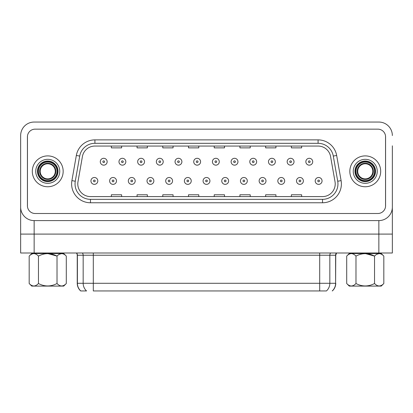 <?xml version="1.0" encoding="UTF-8"?>
<svg xmlns="http://www.w3.org/2000/svg" width="413" height="413" viewBox="0 0 413 413"><rect width="100%" height="100%" fill="white"/><g stroke="black" fill="none" stroke-linecap="round" stroke-linejoin="round"><path stroke-width="0.62" d="M392.35 145.83L392.35 252.999L392.35 234.094L34.145 234.094L34.145 252.999L20.65 252.999L20.65 234.094L20.65 252.999M392.35 135.541A13.495 13.495 0 0 0 378.855 122.052L34.145 122.052A13.495 13.495 0 0 0 20.65 135.541L20.65 145.83M20.65 135.541L20.65 234.094L34.145 234.094L34.145 220.599L378.855 220.599A13.495 13.495 0 0 0 392.35 207.109M385.577 205.788L385.577 136.863A7.713 7.713 0 0 0 377.864 129.15L35.136 129.15A7.713 7.713 0 0 0 27.423 136.863L27.423 205.788A7.713 7.713 0 0 0 35.136 213.5L377.864 213.5A7.713 7.713 0 0 0 385.577 205.788M20.65 207.109A13.495 13.495 0 0 0 34.145 220.599M392.35 252.999L34.145 252.999M365.262 163.78A7.542 7.542 0 0 0 357.72 171.328A7.542 7.542 0 0 0 365.262 178.87A7.542 7.542 0 0 0 372.805 171.328A7.542 7.542 0 0 0 365.262 163.78M365.262 179.397A8.074 8.074 0 0 1 357.188 171.328A8.074 8.074 0 0 1 365.262 163.254A8.074 8.074 0 0 1 373.337 171.328A8.074 8.074 0 0 1 365.262 179.397M365.262 180.584A9.256 9.256 0 0 1 356.001 171.328A9.256 9.256 0 0 1 365.262 162.066A9.256 9.256 0 0 1 374.519 171.328A9.256 9.256 0 0 1 365.262 180.584M47.738 163.78A7.542 7.542 0 0 0 40.195 171.328A7.542 7.542 0 0 0 47.738 178.87A7.542 7.542 0 0 0 55.28 171.328A7.542 7.542 0 0 0 47.738 163.78M47.738 179.397A8.074 8.074 0 0 1 39.663 171.328A8.074 8.074 0 0 1 47.738 163.254A8.074 8.074 0 0 1 55.812 171.328A8.074 8.074 0 0 1 47.738 179.397M47.738 180.584A9.256 9.256 0 0 1 38.481 171.328A9.256 9.256 0 0 1 47.738 162.066A9.256 9.256 0 0 1 56.999 171.328A9.256 9.256 0 0 1 47.738 180.584M383.822 283.519L381.251 286.09L349.274 286.09L346.703 283.519C348.154 285.073 349.703 285.904 351.339 286.002C352.981 285.904 354.53 285.073 355.98 283.519C362.113 286.761 368.303 286.761 374.539 283.519C377.606 286.761 380.698 286.761 383.822 283.519L383.822 256.086C380.755 252.844 377.663 252.844 374.539 256.086C368.406 252.844 362.222 252.844 355.98 256.086C354.53 254.527 352.981 253.701 351.339 253.597C349.703 253.701 348.154 254.527 346.703 256.086L346.703 283.519M379.139 286.002L378.442 285.935M374.539 283.519L374.539 256.086L365.438 253.603M355.98 283.519L355.98 256.086M346.703 256.086L349.274 253.515L381.251 253.515L383.822 256.086M376.842 254.263L379.18 253.597M66.297 283.519L63.726 286.09L31.749 286.09L29.178 283.519C30.634 285.073 32.178 285.904 33.82 286.002C35.456 285.904 37.005 285.073 38.461 283.519C44.594 286.761 50.778 286.761 57.02 283.519C60.086 286.761 63.179 286.761 66.297 283.519L66.297 256.086C63.23 252.844 60.138 252.844 57.02 256.086C50.887 252.844 44.697 252.844 38.461 256.086C37.005 254.527 35.456 253.701 33.82 253.597C32.178 253.701 30.634 254.527 29.178 256.086L29.178 283.519M61.614 286.002L60.923 285.935M57.02 283.519L57.02 256.086L47.913 253.603M38.461 283.519L38.461 256.086M29.178 256.086L31.749 253.515L63.726 253.515L66.297 256.086M59.322 254.263L61.661 253.597M27.459 136.12L27.459 206.531L27.459 136.12M385.541 206.531L385.541 136.12L385.541 206.531M37.795 171.328A9.943 9.943 0 0 1 47.738 161.38A9.943 9.943 0 0 1 57.681 171.328A9.943 9.943 0 0 1 47.738 181.271A9.943 9.943 0 0 1 37.795 171.328M37.454 171.328A10.289 10.289 0 0 0 47.738 181.612A10.289 10.289 0 0 0 58.026 171.328A10.289 10.289 0 0 0 47.738 161.039A10.289 10.289 0 0 0 37.454 171.328A10.289 10.289 0 0 1 47.738 161.039A10.289 10.289 0 0 1 58.026 171.328M32.307 171.328A15.431 15.431 0 0 0 47.738 186.753A15.431 15.431 0 0 0 63.168 171.328A15.431 15.431 0 0 0 47.738 155.897A15.431 15.431 0 0 0 32.307 171.328M355.319 171.328A9.943 9.943 0 0 0 365.262 181.271A9.943 9.943 0 0 0 375.205 171.328A9.943 9.943 0 0 0 365.262 161.38A9.943 9.943 0 0 0 355.319 171.328M354.974 171.328A10.289 10.289 0 0 1 365.262 161.039A10.289 10.289 0 0 1 375.546 171.328A10.289 10.289 0 0 1 365.262 181.612A10.289 10.289 0 0 1 354.974 171.328A10.289 10.289 0 0 0 365.262 181.612A10.289 10.289 0 0 0 375.546 171.328M349.832 171.328A15.431 15.431 0 0 1 365.262 155.897A15.431 15.431 0 0 1 380.693 171.328A15.431 15.431 0 0 1 365.262 186.753A15.431 15.431 0 0 1 349.832 171.328M97.804 180.925A3.428 3.428 0 0 1 94.371 184.358A3.428 3.428 0 0 1 90.943 180.925A3.428 3.428 0 0 1 94.371 177.497A3.428 3.428 0 0 1 97.804 180.925A3.428 3.428 0 0 0 94.371 177.497A3.428 3.428 0 0 0 90.943 180.925M116.492 180.925A3.428 3.428 0 0 1 113.059 184.358A3.428 3.428 0 0 1 109.631 180.925A3.428 3.428 0 0 1 113.059 177.497A3.428 3.428 0 0 1 116.492 180.925A3.428 3.428 0 0 0 113.059 177.497A3.428 3.428 0 0 0 109.631 180.925M135.18 180.925A3.428 3.428 0 0 1 131.747 184.358A3.428 3.428 0 0 1 128.319 180.925A3.428 3.428 0 0 1 131.747 177.497A3.428 3.428 0 0 1 135.18 180.925A3.428 3.428 0 0 0 131.747 177.497A3.428 3.428 0 0 0 128.319 180.925M153.863 180.925A3.428 3.428 0 0 1 150.435 184.358A3.428 3.428 0 0 1 147.007 180.925A3.428 3.428 0 0 1 150.435 177.497A3.428 3.428 0 0 1 153.863 180.925A3.428 3.428 0 0 0 150.435 177.497A3.428 3.428 0 0 0 147.007 180.925M172.551 180.925A3.428 3.428 0 0 1 169.124 184.358A3.428 3.428 0 0 1 165.696 180.925A3.428 3.428 0 0 1 169.124 177.497A3.428 3.428 0 0 1 172.551 180.925A3.428 3.428 0 0 0 169.124 177.497A3.428 3.428 0 0 0 165.696 180.925M107.148 161.726A3.428 3.428 0 0 1 103.715 165.154A3.428 3.428 0 0 1 100.287 161.726A3.428 3.428 0 0 1 103.715 158.298A3.428 3.428 0 0 1 107.148 161.726A3.428 3.428 0 0 0 103.715 158.298A3.428 3.428 0 0 0 100.287 161.726M125.836 161.726A3.428 3.428 0 0 1 122.403 165.154A3.428 3.428 0 0 1 118.975 161.726A3.428 3.428 0 0 1 122.403 158.298A3.428 3.428 0 0 1 125.836 161.726A3.428 3.428 0 0 0 122.403 158.298A3.428 3.428 0 0 0 118.975 161.726M144.519 161.726A3.428 3.428 0 0 1 141.091 165.154A3.428 3.428 0 0 1 137.663 161.726A3.428 3.428 0 0 1 141.091 158.298A3.428 3.428 0 0 1 144.519 161.726A3.428 3.428 0 0 0 141.091 158.298A3.428 3.428 0 0 0 137.663 161.726M163.207 161.726A3.428 3.428 0 0 1 159.779 165.154A3.428 3.428 0 0 1 156.351 161.726A3.428 3.428 0 0 1 159.779 158.298A3.428 3.428 0 0 1 163.207 161.726A3.428 3.428 0 0 0 159.779 158.298A3.428 3.428 0 0 0 156.351 161.726M181.896 161.726A3.428 3.428 0 0 1 178.468 165.154A3.428 3.428 0 0 1 175.04 161.726A3.428 3.428 0 0 1 178.468 158.298A3.428 3.428 0 0 1 181.896 161.726A3.428 3.428 0 0 0 178.468 158.298A3.428 3.428 0 0 0 175.04 161.726M191.24 180.925A3.428 3.428 0 0 1 187.812 184.358A3.428 3.428 0 0 1 184.384 180.925A3.428 3.428 0 0 1 187.812 177.497A3.428 3.428 0 0 1 191.24 180.925A3.428 3.428 0 0 0 187.812 177.497A3.428 3.428 0 0 0 184.384 180.925M209.928 180.925A3.428 3.428 0 0 1 206.5 184.358A3.428 3.428 0 0 1 203.072 180.925A3.428 3.428 0 0 1 206.5 177.497A3.428 3.428 0 0 1 209.928 180.925A3.428 3.428 0 0 0 206.5 177.497A3.428 3.428 0 0 0 203.072 180.925M228.616 180.925A3.428 3.428 0 0 1 225.188 184.358A3.428 3.428 0 0 1 221.76 180.925A3.428 3.428 0 0 1 225.188 177.497A3.428 3.428 0 0 1 228.616 180.925A3.428 3.428 0 0 0 225.188 177.497A3.428 3.428 0 0 0 221.76 180.925M200.584 161.726A3.428 3.428 0 0 1 197.156 165.154A3.428 3.428 0 0 1 193.728 161.726A3.428 3.428 0 0 1 197.156 158.298A3.428 3.428 0 0 1 200.584 161.726A3.428 3.428 0 0 0 197.156 158.298A3.428 3.428 0 0 0 193.728 161.726M219.272 161.726A3.428 3.428 0 0 1 215.844 165.154A3.428 3.428 0 0 1 212.416 161.726A3.428 3.428 0 0 1 215.844 158.298A3.428 3.428 0 0 1 219.272 161.726A3.428 3.428 0 0 0 215.844 158.298A3.428 3.428 0 0 0 212.416 161.726M335.211 183.909A12.689 12.689 0 0 1 322.527 196.593L90.473 196.593A12.689 12.689 0 0 1 77.98 181.705L82.419 156.542A12.689 12.689 0 0 1 94.913 146.057L318.087 146.057A12.689 12.689 0 0 1 330.581 156.542L335.02 181.705A12.689 12.689 0 0 1 335.211 183.909M337.72 181.23A15.431 15.431 0 0 1 322.527 199.34L90.473 199.34A15.431 15.431 0 0 1 75.28 181.23L79.714 156.062A15.431 15.431 0 0 1 94.913 143.311L318.087 143.311A15.431 15.431 0 0 1 333.286 156.062L337.72 181.23L341.097 180.631A18.859 18.859 0 0 1 322.527 202.768L90.473 202.768A18.859 18.859 0 0 1 71.903 180.631L76.338 155.469A18.859 18.859 0 0 1 94.913 139.883L318.087 139.883A18.859 18.859 0 0 1 336.662 155.469L341.097 180.631M301.655 196.593L301.655 194.781L291.366 194.781L291.366 196.593M275.936 196.593L275.936 194.781L265.652 194.781L265.652 196.593M250.221 196.593L250.221 194.781L239.932 194.781L239.932 196.593M224.502 196.593L224.502 194.781L214.213 194.781L214.213 196.593M198.787 196.593L198.787 194.781L188.498 194.781L188.498 196.593M301.655 146.057L301.655 147.869L291.366 147.869L291.366 146.057M275.936 146.057L275.936 147.869L265.652 147.869L265.652 146.057M250.221 146.057L250.221 147.869L239.932 147.869L239.932 146.057M224.502 146.057L224.502 147.869L214.213 147.869L214.213 146.057M198.787 146.057L198.787 147.869L188.498 147.869L188.498 146.057M173.068 196.593L173.068 194.781L162.779 194.781L162.779 196.593M147.348 196.593L147.348 194.781L137.064 194.781L137.064 196.593M121.634 196.593L121.634 194.781L111.345 194.781L111.345 196.593M173.068 146.057L173.068 147.869L162.779 147.869L162.779 146.057M147.348 146.057L147.348 147.869L137.064 147.869L137.064 146.057M121.634 146.057L121.634 147.869L111.345 147.869L111.345 146.057M247.304 180.925A3.428 3.428 0 0 1 243.876 184.358A3.428 3.428 0 0 1 240.449 180.925A3.428 3.428 0 0 1 243.876 177.497A3.428 3.428 0 0 1 247.304 180.925A3.428 3.428 0 0 0 243.876 177.497A3.428 3.428 0 0 0 240.449 180.925M265.993 180.925A3.428 3.428 0 0 1 262.565 184.358A3.428 3.428 0 0 1 259.137 180.925A3.428 3.428 0 0 1 262.565 177.497A3.428 3.428 0 0 1 265.993 180.925A3.428 3.428 0 0 0 262.565 177.497A3.428 3.428 0 0 0 259.137 180.925M284.681 180.925A3.428 3.428 0 0 1 281.253 184.358A3.428 3.428 0 0 1 277.82 180.925A3.428 3.428 0 0 1 281.253 177.497A3.428 3.428 0 0 1 284.681 180.925A3.428 3.428 0 0 0 281.253 177.497A3.428 3.428 0 0 0 277.82 180.925M303.369 180.925A3.428 3.428 0 0 1 299.941 184.358A3.428 3.428 0 0 1 296.508 180.925A3.428 3.428 0 0 1 299.941 177.497A3.428 3.428 0 0 1 303.369 180.925A3.428 3.428 0 0 0 299.941 177.497A3.428 3.428 0 0 0 296.508 180.925M322.057 180.925A3.428 3.428 0 0 1 318.63 184.358A3.428 3.428 0 0 1 315.196 180.925A3.428 3.428 0 0 1 318.63 177.497A3.428 3.428 0 0 1 322.057 180.925A3.428 3.428 0 0 0 318.63 177.497A3.428 3.428 0 0 0 315.196 180.925M237.96 161.726A3.428 3.428 0 0 1 234.532 165.154A3.428 3.428 0 0 1 231.104 161.726A3.428 3.428 0 0 1 234.532 158.298A3.428 3.428 0 0 1 237.96 161.726A3.428 3.428 0 0 0 234.532 158.298A3.428 3.428 0 0 0 231.104 161.726M256.649 161.726A3.428 3.428 0 0 1 253.221 165.154A3.428 3.428 0 0 1 249.793 161.726A3.428 3.428 0 0 1 253.221 158.298A3.428 3.428 0 0 1 256.649 161.726A3.428 3.428 0 0 0 253.221 158.298A3.428 3.428 0 0 0 249.793 161.726M275.337 161.726A3.428 3.428 0 0 1 271.909 165.154A3.428 3.428 0 0 1 268.481 161.726A3.428 3.428 0 0 1 271.909 158.298A3.428 3.428 0 0 1 275.337 161.726A3.428 3.428 0 0 0 271.909 158.298A3.428 3.428 0 0 0 268.481 161.726M294.025 161.726A3.428 3.428 0 0 1 290.597 165.154A3.428 3.428 0 0 1 287.164 161.726A3.428 3.428 0 0 1 290.597 158.298A3.428 3.428 0 0 1 294.025 161.726A3.428 3.428 0 0 0 290.597 158.298A3.428 3.428 0 0 0 287.164 161.726M312.713 161.726A3.428 3.428 0 0 1 309.285 165.154A3.428 3.428 0 0 1 305.852 161.726A3.428 3.428 0 0 1 309.285 158.298A3.428 3.428 0 0 1 312.713 161.726A3.428 3.428 0 0 0 309.285 158.298A3.428 3.428 0 0 0 305.852 161.726M336.414 252.999A3.428 3.376 -90 0 0 335.604 255.229L335.604 283.282L335.759 255.229L77.241 255.229A3.428 3.428 0 0 0 76.415 252.999M330.643 252.999A3.428 3.376 -90 0 0 329.832 255.229L329.832 283.282A10.289 10.129 90 0 1 326.451 290.948L319.698 290.948L326.451 290.948M93.302 252.999L93.302 290.948L319.698 290.948L93.302 290.948M76.586 252.999A3.428 3.376 90 0 1 77.396 255.229L77.396 283.282A10.289 10.129 90 0 0 80.772 290.948L86.549 290.948L80.772 290.948M63.168 252.999L63.168 253.515M32.307 252.999L32.307 253.515M349.832 252.999L349.832 253.515M380.693 252.999L380.693 253.515M378.855 252.999L378.855 220.599M59.74 171.328A12.003 12.003 0 0 1 47.738 183.326A12.003 12.003 0 0 1 35.74 171.328A12.003 12.003 0 0 1 47.738 159.325A12.003 12.003 0 0 1 59.74 171.328M377.26 171.328A12.003 12.003 0 0 0 365.262 159.325A12.003 12.003 0 0 0 353.26 171.328A12.003 12.003 0 0 0 365.262 183.326A12.003 12.003 0 0 0 377.26 171.328M93.514 180.925A0.857 0.857 0 0 0 94.371 181.782A0.857 0.857 0 0 0 95.227 180.925A0.857 0.857 0 0 0 94.371 180.068A0.857 0.857 0 0 0 93.514 180.925M112.202 180.925A0.857 0.857 0 0 0 113.059 181.782A0.857 0.857 0 0 0 113.916 180.925A0.857 0.857 0 0 0 113.059 180.068A0.857 0.857 0 0 0 112.202 180.925M130.89 180.925A0.857 0.857 0 0 0 131.747 181.782A0.857 0.857 0 0 0 132.604 180.925A0.857 0.857 0 0 0 131.747 180.068A0.857 0.857 0 0 0 130.89 180.925M149.578 180.925A0.857 0.857 0 0 0 150.435 181.782A0.857 0.857 0 0 0 151.292 180.925A0.857 0.857 0 0 0 150.435 180.068A0.857 0.857 0 0 0 149.578 180.925M168.267 180.925A0.857 0.857 0 0 0 169.124 181.782A0.857 0.857 0 0 0 169.98 180.925A0.857 0.857 0 0 0 169.124 180.068A0.857 0.857 0 0 0 168.267 180.925M102.858 161.726A0.857 0.857 0 0 0 103.715 162.583A0.857 0.857 0 0 0 104.572 161.726A0.857 0.857 0 0 0 103.715 160.869A0.857 0.857 0 0 0 102.858 161.726M121.546 161.726A0.857 0.857 0 0 0 122.403 162.583A0.857 0.857 0 0 0 123.26 161.726A0.857 0.857 0 0 0 122.403 160.869A0.857 0.857 0 0 0 121.546 161.726M140.234 161.726A0.857 0.857 0 0 0 141.091 162.583A0.857 0.857 0 0 0 141.948 161.726A0.857 0.857 0 0 0 141.091 160.869A0.857 0.857 0 0 0 140.234 161.726M158.922 161.726A0.857 0.857 0 0 0 159.779 162.583A0.857 0.857 0 0 0 160.636 161.726A0.857 0.857 0 0 0 159.779 160.869A0.857 0.857 0 0 0 158.922 161.726M177.611 161.726A0.857 0.857 0 0 0 178.468 162.583A0.857 0.857 0 0 0 179.325 161.726A0.857 0.857 0 0 0 178.468 160.869A0.857 0.857 0 0 0 177.611 161.726M186.955 180.925A0.857 0.857 0 0 0 187.812 181.782A0.857 0.857 0 0 0 188.669 180.925A0.857 0.857 0 0 0 187.812 180.068A0.857 0.857 0 0 0 186.955 180.925M205.643 180.925A0.857 0.857 0 0 0 206.5 181.782A0.857 0.857 0 0 0 207.357 180.925A0.857 0.857 0 0 0 206.5 180.068A0.857 0.857 0 0 0 205.643 180.925M224.331 180.925A0.857 0.857 0 0 0 225.188 181.782A0.857 0.857 0 0 0 226.045 180.925A0.857 0.857 0 0 0 225.188 180.068A0.857 0.857 0 0 0 224.331 180.925M196.299 161.726A0.857 0.857 0 0 0 197.156 162.583A0.857 0.857 0 0 0 198.013 161.726A0.857 0.857 0 0 0 197.156 160.869A0.857 0.857 0 0 0 196.299 161.726M214.987 161.726A0.857 0.857 0 0 0 215.844 162.583A0.857 0.857 0 0 0 216.701 161.726A0.857 0.857 0 0 0 215.844 160.869A0.857 0.857 0 0 0 214.987 161.726M90.473 199.34L90.473 202.768M322.527 199.34L322.527 202.768M336.662 155.469L333.286 156.062M75.28 181.23L71.903 180.631M318.087 139.883L318.087 143.311M79.714 156.062L76.338 155.469M94.913 139.883L94.913 143.311M243.02 180.925A0.857 0.857 0 0 0 243.876 181.782A0.857 0.857 0 0 0 244.733 180.925A0.857 0.857 0 0 0 243.876 180.068A0.857 0.857 0 0 0 243.02 180.925M261.708 180.925A0.857 0.857 0 0 0 262.565 181.782A0.857 0.857 0 0 0 263.422 180.925A0.857 0.857 0 0 0 262.565 180.068A0.857 0.857 0 0 0 261.708 180.925M280.396 180.925A0.857 0.857 0 0 0 281.253 181.782A0.857 0.857 0 0 0 282.11 180.925A0.857 0.857 0 0 0 281.253 180.068A0.857 0.857 0 0 0 280.396 180.925M299.084 180.925A0.857 0.857 0 0 0 299.941 181.782A0.857 0.857 0 0 0 300.798 180.925A0.857 0.857 0 0 0 299.941 180.068A0.857 0.857 0 0 0 299.084 180.925M317.773 180.925A0.857 0.857 0 0 0 318.63 181.782A0.857 0.857 0 0 0 319.486 180.925A0.857 0.857 0 0 0 318.63 180.068A0.857 0.857 0 0 0 317.773 180.925M233.675 161.726A0.857 0.857 0 0 0 234.532 162.583A0.857 0.857 0 0 0 235.389 161.726A0.857 0.857 0 0 0 234.532 160.869A0.857 0.857 0 0 0 233.675 161.726M252.364 161.726A0.857 0.857 0 0 0 253.221 162.583A0.857 0.857 0 0 0 254.078 161.726A0.857 0.857 0 0 0 253.221 160.869A0.857 0.857 0 0 0 252.364 161.726M271.052 161.726A0.857 0.857 0 0 0 271.909 162.583A0.857 0.857 0 0 0 272.766 161.726A0.857 0.857 0 0 0 271.909 160.869A0.857 0.857 0 0 0 271.052 161.726M289.74 161.726A0.857 0.857 0 0 0 290.597 162.583A0.857 0.857 0 0 0 291.454 161.726A0.857 0.857 0 0 0 290.597 160.869A0.857 0.857 0 0 0 289.74 161.726M308.428 161.726A0.857 0.857 0 0 0 309.285 162.583A0.857 0.857 0 0 0 310.142 161.726A0.857 0.857 0 0 0 309.285 160.869A0.857 0.857 0 0 0 308.428 161.726M319.698 252.999L319.698 290.948M80.669 290.948A10.289 10.289 0 0 1 77.241 283.282L83.168 283.282L83.168 255.229A3.428 3.376 90 0 0 82.357 252.999M86.549 290.948A10.289 10.129 90 0 1 83.168 283.282L335.604 283.282A10.289 10.129 90 0 1 332.228 290.948M335.759 255.229L336.585 252.999M77.241 283.282L77.241 255.229M332.331 290.948A10.289 10.289 0 0 0 335.759 283.282"/></g></svg>
